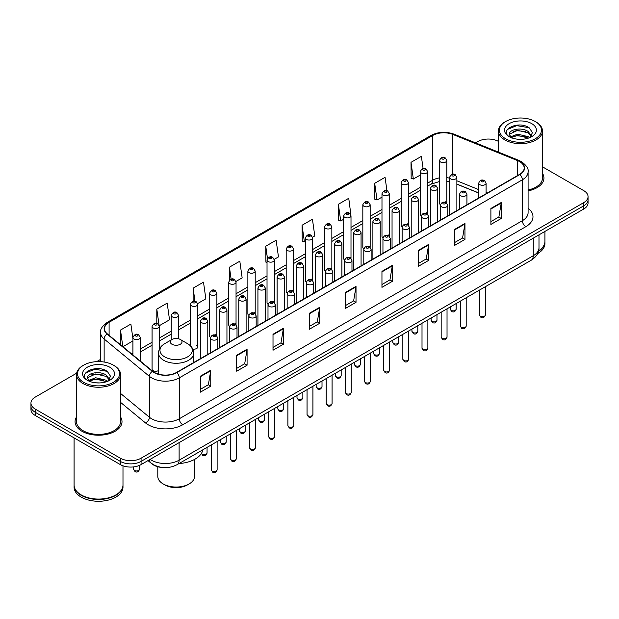 <?xml version="1.0" encoding="UTF-8"?>
<svg xmlns="http://www.w3.org/2000/svg" width="619" height="619" viewBox="0 0 619 619"><rect width="100%" height="100%" fill="white"/><g stroke="black" fill="none" stroke-linecap="round" stroke-linejoin="round"><path stroke-width="0.93" d="M426.568 212.789A3.668 2.12 0 0 1 427.636 214.189L427.644 171.556A3.668 2.12 180 0 1 425.377 173.513A3.668 2.12 180 0 1 421.377 173.049A3.668 2.12 180 0 1 420.309 171.556L420.309 214.282A3.668 2.12 0 0 0 421.338 215.76M408.486 225.254L408.486 182.613A3.668 2.12 180 0 1 406.219 184.57A3.668 2.12 180 0 1 402.218 184.114A3.668 2.12 180 0 1 401.143 182.613L401.143 225.347A3.668 2.12 0 0 0 402.18 226.817M388.245 234.911A3.668 2.12 0 0 1 389.32 236.311L389.32 193.677A3.668 2.12 180 0 1 387.061 195.635A3.668 2.12 180 0 1 383.06 195.171A3.668 2.12 180 0 1 381.985 193.677L381.985 236.404A3.668 2.12 0 0 0 383.022 237.882M369.086 245.967A3.668 2.12 0 0 1 370.162 247.376L370.162 204.742A3.668 2.12 180 0 1 367.895 206.692A3.668 2.12 180 0 1 363.902 206.235A3.668 2.12 180 0 1 362.827 204.742L362.827 247.468A3.668 2.12 0 0 0 363.856 248.939M349.928 257.032A3.668 2.12 0 0 1 350.996 258.433L351.004 215.799A3.668 2.12 180 0 1 348.737 217.756A3.668 2.12 180 0 1 344.744 217.3A3.668 2.12 180 0 1 343.669 215.799L343.669 258.533A3.668 2.12 0 0 0 344.698 260.003M331.846 269.497L331.846 226.864A3.668 2.12 180 0 1 329.579 228.821A3.668 2.12 180 0 1 325.579 228.357A3.668 2.12 180 0 1 324.511 226.864L324.511 269.59A3.668 2.12 0 0 0 325.54 271.068M311.612 279.154A3.668 2.12 0 0 1 312.68 280.562L312.688 237.92A3.668 2.12 180 0 1 310.421 239.878A3.668 2.12 180 0 1 306.42 239.421A3.668 2.12 180 0 1 305.345 237.92L305.345 280.655A3.668 2.12 0 0 0 306.382 282.125M292.447 290.218A3.668 2.12 0 0 1 293.522 291.619L293.522 248.985A3.668 2.12 180 0 1 291.263 250.943A3.668 2.12 180 0 1 287.262 250.486A3.668 2.12 180 0 1 286.187 248.985L286.187 291.711A3.668 2.12 0 0 0 287.224 293.189M273.288 301.283A3.668 2.12 0 0 1 274.364 302.683L274.364 260.05A3.668 2.12 180 0 1 272.097 262.007A3.668 2.12 180 0 1 268.104 261.543A3.668 2.12 180 0 1 267.029 260.05L267.029 302.776A3.668 2.12 0 0 0 268.058 304.246M255.206 313.748L255.206 271.107A3.668 2.12 180 0 1 252.939 273.064A3.668 2.12 180 0 1 248.946 272.608A3.668 2.12 180 0 1 247.871 271.107L247.871 313.841A3.668 2.12 0 0 0 248.9 315.311M234.972 323.404A3.668 2.12 0 0 1 236.04 324.805L236.048 282.171A3.668 2.12 180 0 1 233.781 284.129A3.668 2.12 180 0 1 229.781 283.664A3.668 2.12 180 0 1 228.713 282.171L228.713 324.898A3.668 2.12 0 0 0 229.742 326.375M215.814 334.461A3.668 2.12 0 0 1 216.882 335.869L216.882 293.236A3.668 2.12 180 0 1 214.623 295.186A3.668 2.12 180 0 1 210.622 294.729A3.668 2.12 180 0 1 209.547 293.236L209.547 335.962A3.668 2.12 0 0 0 210.584 337.432M159.408 349.186L159.408 326.414A3.668 2.12 180 0 1 157.141 328.372A3.668 2.12 180 0 1 153.148 327.915A3.668 2.12 180 0 1 152.073 326.414L152.073 369.148A3.668 2.12 0 0 0 153.148 370.642A3.668 2.12 0 0 0 158.534 370.518M446.802 203.133L446.802 160.491A3.668 2.12 180 0 1 444.535 162.449A3.668 2.12 180 0 1 440.542 161.992A3.668 2.12 180 0 1 439.467 160.491L439.467 203.218A3.668 2.12 0 0 0 440.496 204.696M478.75 193.035L456.868 184.183M408.478 225.254A3.668 2.12 0 0 0 407.41 223.846M331.838 269.497A3.668 2.12 0 0 0 330.77 268.097M255.198 313.748A3.668 2.12 0 0 0 254.13 312.34M192.795 349.015A3.668 2.12 0 0 0 197.724 347.027A3.668 2.12 0 0 0 196.649 345.526M446.794 203.125A3.668 2.12 0 0 0 445.726 201.724M163.052 467.546A14.67 8.473 180 0 1 152.057 463.956L147.987 460.598M76.648 373.195L35.244 397.104A14.67 8.473 0 0 0 30.95 403.093L30.95 409.484A14.67 8.473 0 0 0 35.244 415.473L120.326 464.59A14.67 8.473 0 0 0 141.078 464.59L583.756 209.013A14.67 8.473 0 0 0 588.05 203.024L588.05 199.829A14.67 8.473 0 0 1 583.756 205.818A14.67 8.473 0 0 0 588.05 199.829L588.05 196.633A14.67 8.473 0 0 0 583.756 190.644L542.476 166.813M30.95 403.093A14.67 8.473 0 0 0 35.244 409.082L120.326 458.199A14.67 8.473 0 0 0 141.078 458.199L141.078 461.395L583.756 205.818L141.078 461.395A14.67 8.473 0 0 1 120.326 461.395A14.67 8.473 0 0 0 141.078 461.395L141.078 464.59M35.244 409.082L35.244 412.277L120.326 461.395L35.244 412.277A14.67 8.473 0 0 1 30.95 406.288A14.67 8.473 0 0 0 35.244 412.277L35.244 415.473M76.524 416.943A23.476 13.556 0 0 0 75.061 421.663A23.476 13.556 0 0 0 81.932 431.242A23.476 13.556 0 0 0 107.52 434.182A23.476 13.556 0 0 0 122.013 421.663A23.476 13.556 0 0 0 120.543 416.943A23.476 13.556 0 0 1 122.013 421.663A23.476 13.556 0 0 1 107.52 434.182A23.476 13.556 0 0 1 81.932 431.242A23.476 13.556 0 0 1 75.061 421.663A23.476 13.556 0 0 1 76.524 416.943M519.596 161.59A15.653 9.037 180 0 1 524.185 167.981A15.653 9.037 180 0 1 519.596 174.372L176.523 372.445A15.653 9.037 180 0 1 152.638 371.238L107.342 333.889A15.653 9.037 180 0 1 104.51 328.704A15.653 9.037 180 0 1 109.099 322.313L432.782 135.437A15.653 9.037 180 0 1 452.822 134.431L517.507 160.576A15.653 9.037 180 0 1 519.596 161.59M519.875 161.427A16.04 9.262 0 0 0 517.732 160.391L453.046 134.246A16.04 9.262 0 0 0 432.503 135.282L108.82 322.159A16.04 9.262 0 0 0 107.025 334.02L152.313 371.361A16.04 9.262 0 0 0 176.802 372.599L519.875 174.527A16.04 9.262 0 0 0 519.875 161.427M200.386 376.197L200.386 392.167L210.762 386.179L210.762 370.208L200.386 376.197M200.386 389.336L208.379 384.724L210.723 370.735A3.915 2.259 -120 0 0 210.762 370.208M208.309 384.763L210.762 386.179M236.698 355.229L236.698 371.207L247.074 365.21L247.074 349.24L236.698 355.229M236.698 368.367L244.691 363.755L247.035 349.774A3.915 2.259 -120 0 0 247.074 349.24M244.621 363.794L247.074 365.21M273.01 334.268L273.01 350.238L283.386 344.249L283.386 328.271L273.01 334.268M273.01 347.406L281.003 342.794L283.347 328.805A3.915 2.259 -120 0 0 283.386 328.271M280.933 342.833L283.386 344.249M309.33 313.299L309.33 329.277L319.706 323.28L319.706 307.31L309.33 313.299M309.33 326.437L317.315 321.826L319.659 307.836A3.915 2.259 -120 0 0 319.706 307.31M317.245 321.865L319.706 323.28M490.89 208.471L490.89 224.449L501.266 218.453L501.266 202.483L490.89 208.471M490.89 221.61L498.883 216.998L501.228 203.017A3.915 2.259 -120 0 0 501.266 202.483M498.813 217.037L501.266 218.453M454.578 229.44L454.578 245.41L464.954 239.421L464.954 223.451L454.578 229.44M454.578 242.578L462.571 237.967L464.915 223.977A3.915 2.259 -120 0 0 464.954 223.451M462.501 238.006L464.954 239.421M418.266 250.401L418.266 266.379L428.642 260.39L428.642 244.412L418.266 250.401M418.266 263.539L426.259 258.928L428.603 244.946A3.915 2.259 -120 0 0 428.642 244.412M426.189 258.966L428.642 260.39M381.954 271.37L381.954 287.34L392.33 281.351L392.33 265.381L381.954 271.37M381.954 284.508L389.947 279.896L392.284 265.907A3.915 2.259 -120 0 0 392.33 265.381M389.877 279.935L392.33 281.351M345.642 292.33L345.642 308.308L356.018 302.32L356.018 286.342L345.642 292.33M345.642 305.477L353.635 300.857L355.971 286.876A3.915 2.259 -120 0 0 356.018 286.342M353.565 300.904L356.018 302.32M528.092 190.884A23.476 13.556 0 0 0 543.939 178.063A23.476 13.556 0 0 0 542.476 173.343A23.476 13.556 0 0 1 543.939 178.063A23.476 13.556 0 0 1 528.092 190.884M141.078 458.199L583.756 202.622A14.67 8.473 0 0 0 588.05 196.633M498.457 141.395A14.67 8.473 0 0 0 477.922 141.527L475.585 142.873M100.603 359.368L96.657 361.643M197.639 303.581L205.841 298.838L203.496 282.148L193.128 288.144L193.128 301.236M159.315 325.702L169.529 319.806L167.184 303.117L156.808 309.105L156.808 323.397M132.915 338.608L130.872 324.085L120.496 330.074L120.496 344.737M312.595 237.209L314.785 235.947L312.44 219.258L302.064 225.246L302.234 241.124M350.911 215.087L348.752 198.289L338.376 204.278L338.547 220.155M386.945 190.714L385.064 177.328L374.688 183.317L374.859 199.194M423.079 168.492L421.377 156.359L411.008 162.348L411.171 178.226M235.955 281.459L242.153 277.877L239.816 261.187L229.44 267.176L229.44 280.252M274.271 259.33L278.465 256.908L276.128 240.218L265.752 246.207L265.915 262.085M267.029 262.502L265.752 262.023M265.752 246.207L267.478 258.502M302.064 225.246L304.409 241.936L305.345 241.395M304.409 241.936L302.064 241.062M338.376 204.278L340.721 220.968L343.669 219.265M340.721 220.968L338.376 220.093M374.688 183.317L377.033 200.007L381.985 197.144M377.033 200.007L374.688 199.132M411.008 162.348L413.345 179.038L420.309 175.022M413.345 179.038L411.008 178.164M229.44 267.176L231.127 279.2M193.128 288.144L194.962 301.236M156.808 309.105L159.044 325.021M122.91 346.725L132.915 340.945M120.496 330.074L122.825 346.655M505.591 138.726A21.031 12.14 0 0 0 535.334 138.726A21.031 12.14 0 0 0 535.334 121.556L536.023 121.958A22.005 12.705 0 0 1 542.476 130.942A22.005 12.705 0 0 1 528.889 142.68A22.005 12.705 0 0 1 504.903 139.925A22.005 12.705 0 0 1 498.457 130.942A22.005 12.705 0 0 1 504.903 121.958L505.591 121.556A21.031 12.14 0 0 0 505.591 138.726M528.092 189.979A22.005 12.705 0 0 0 542.476 178.063L542.476 130.942M538.623 250.811A24.458 14.121 0 0 0 544.921 241.356L544.921 231.436M538.499 251.291A24.458 14.121 0 0 0 544.921 241.758A24.458 14.121 0 0 0 544.913 241.557M537.601 253.628A24.458 14.121 0 0 0 544.921 243.553L544.921 241.758M517.794 139.221L521.523 139.329M510.482 136.876L517.6 134.161L528.278 136.66L529.578 137.697M511.139 137.565L517.6 135.429L528.518 138.091M509.406 134.199L511.232 137.65M509.429 134.54C508.238 129.619 521.732 126.694 528.278 131.592L531.458 135.979M509.476 134.849L509.785 134.029L517.6 130.361L528.278 132.853L531.21 136.304M529.949 137.542L532.448 132.636L529.291 127.878C518.103 119.831 498.218 130.431 509.7 136.931L510.265 137.279M531.736 123.63A15.947 9.208 0 0 0 509.189 123.63A15.947 9.208 0 0 0 509.189 136.652A15.947 9.208 0 0 0 531.736 136.652A15.947 9.208 0 0 0 531.736 123.63M511.48 137.975L509.452 134.725M536.023 121.958L535.334 121.556A21.031 12.14 0 0 0 505.591 121.556M507.363 129.472L516.733 125.634L529.075 127.731M513.221 131.344L516.733 130.702L525.546 131.46M513.221 136.412L516.733 135.778L525.546 136.528M157.799 466.749L157.799 476.452A18.338 10.593 0 0 0 163.176 483.942L164.902 484.94A15.893 9.177 0 0 0 187.387 484.94L189.112 483.942A18.338 10.593 0 0 0 194.482 476.452L194.482 459.46M164.902 484.94L163.176 483.942A18.338 10.593 0 0 0 189.112 483.942M171.997 344.265A5.873 3.389 0 0 0 180.291 344.265A5.873 3.389 0 0 0 180.291 339.475L187.58 343.684A16.171 9.339 0 0 1 187.58 356.892A16.171 9.339 0 0 1 164.708 356.892A16.171 9.339 0 0 1 164.708 343.684C160.723 346.052 158.665 349.193 158.534 353.109A17.611 10.167 0 0 0 163.695 360.297A17.611 10.167 0 0 0 182.884 362.502A17.611 10.167 0 0 0 193.747 353.109C193.623 349.193 191.565 346.052 187.58 343.684L180.291 339.475A5.873 3.389 0 0 0 171.997 339.475A5.873 3.389 0 0 0 171.997 344.265M179.061 463.538A26.903 15.529 0 0 0 202.885 449.781M83.666 382.325A21.031 12.14 0 0 0 113.409 382.325A21.031 12.14 0 0 0 113.409 365.156L114.097 365.55A22.005 12.705 0 0 1 120.543 374.541A22.005 12.705 0 0 1 106.955 386.279A22.005 12.705 0 0 1 82.977 383.525A22.005 12.705 0 0 1 76.524 374.541A22.005 12.705 0 0 1 82.977 365.55L83.666 365.156A21.031 12.14 0 0 0 83.666 382.325M76.524 374.541L76.524 421.663A22.005 12.705 0 0 0 82.977 430.646A22.005 12.705 0 0 0 106.955 433.401A22.005 12.705 0 0 0 120.543 421.663L120.543 374.541M115.745 494.991A24.211 13.974 0 0 1 115.652 495.038A24.211 13.974 0 0 1 81.414 495.038L81.244 494.937A24.458 14.121 0 0 0 115.83 494.937A24.458 14.121 0 0 0 122.988 484.956L122.988 465.805M74.087 485.157A24.458 14.121 0 0 0 74.079 485.358A24.458 14.121 0 0 0 81.244 495.339A24.458 14.121 0 0 0 107.892 498.403A24.458 14.121 0 0 0 122.988 485.358A24.458 14.121 0 0 0 122.988 485.157M74.079 485.358L74.079 487.153A24.458 14.121 0 0 0 81.244 497.134A24.458 14.121 0 0 0 107.892 500.198A24.458 14.121 0 0 0 122.988 487.153L122.988 485.358M95.868 382.813L99.589 382.929M88.556 380.476L95.674 377.76L106.352 380.259L107.652 381.296M89.206 381.157L95.674 379.029L106.592 381.683M87.48 377.799L89.306 381.25M87.503 378.139C86.312 373.218 99.806 370.294 106.352 375.184L109.532 379.571M87.55 378.449L87.859 377.621L95.674 373.953L106.352 376.453L109.277 379.904M108.023 381.142L110.522 376.236L107.366 371.47C96.177 363.43 76.292 374.031 87.774 380.523L88.339 380.871M109.811 367.229A15.947 9.208 0 0 0 87.264 367.229A15.947 9.208 0 0 0 87.264 380.252A15.947 9.208 0 0 0 109.811 380.252A15.947 9.208 0 0 0 109.811 367.229M89.554 381.575L87.527 378.325M74.079 437.888L74.079 484.956A24.458 14.121 0 0 0 81.244 494.937L81.414 495.038M114.097 365.55L113.409 365.156A21.031 12.14 0 0 0 83.666 365.156M85.437 373.071L94.808 369.226L107.149 371.33M91.287 374.936L94.808 374.302L103.613 375.052M91.287 380.012L94.808 379.37L103.613 380.128M150.138 459.36A19.56 11.297 0 0 0 151.454 460.196A19.56 11.297 0 0 0 179.115 460.196L533.261 255.732A19.56 11.297 0 0 0 538.987 247.747C539.134 252.606 536.549 256.761 531.234 260.212L177.088 464.676A9.78 5.648 60 0 0 179.115 460.196L179.115 442.624M533.261 238.16L533.261 255.732A9.78 5.648 60 0 1 531.234 260.212M149.341 459.816A9.78 6.546 129.5 0 0 151.051 462.997L148.08 460.544M583.756 209.013L583.756 202.622M120.326 464.59L120.326 458.199M528.092 208.232A24.458 14.121 180 0 1 525.825 226.686L182.752 424.758A4.89 2.824 60 0 1 179.293 418.761L522.366 220.689A19.56 11.297 0 0 0 528.092 212.704L528.092 171.811A19.56 11.297 180 0 1 522.366 179.796A4.89 2.824 -120 0 0 519.875 174.527M182.752 424.758A24.458 14.121 180 0 1 148.165 424.758A24.458 14.121 180 0 1 145.426 422.87L120.543 402.358M152.313 371.361A4.89 3.273 129.5 0 0 149.434 376.367L149.434 417.26A19.56 11.297 0 0 0 151.624 418.761A19.56 11.297 0 0 0 179.293 418.761L179.293 377.869A19.56 11.297 180 0 1 149.434 376.367L104.139 339.019A19.56 11.297 180 0 1 100.603 332.542L100.603 361.658M528.092 171.811C528.75 168.755 526.498 165.35 521.353 161.59L518.784 160.336A4.89 2.29 112 0 0 517.732 160.391M518.784 160.336L454.098 134.191C445.997 131.321 438.306 131.739 431.025 135.437A4.89 2.824 60 0 1 432.503 135.282M108.82 322.159A4.89 2.824 -120 0 0 107.342 322.313C102.267 325.965 100.015 329.37 100.603 332.542M107.025 334.02A4.89 3.273 129.5 0 0 104.139 339.019L104.139 362.038M454.098 134.191A4.89 2.29 112 0 0 453.046 134.246M176.802 372.599A4.89 2.824 60 0 1 179.293 377.869L522.366 179.796L522.366 220.689A4.89 2.824 60 0 0 525.825 226.686M120.543 393.436L149.434 417.26A4.89 3.273 -50.5 0 1 145.426 422.87M109.099 322.313L109.099 335.336M517.507 160.576L517.507 175.572M452.822 134.431L452.822 174.225M487.223 193.058L486.085 192.602M478.75 189.638L456.868 180.787M449.526 178.14A15.653 9.037 0 0 0 446.802 177.684M439.467 177.885A15.653 9.037 0 0 0 432.782 180.168L427.644 183.131M432.782 135.437L432.782 180.168A8.805 5.084 60 0 1 430.956 184.199L427.644 186.11M420.309 187.371L408.486 194.196M401.143 198.428L389.32 205.26M381.985 209.493L370.162 216.317M362.827 220.557L351.004 227.382M343.669 231.614L331.846 238.439M324.511 242.679L312.688 249.503M305.345 253.736L293.522 260.568M286.187 264.8L274.364 271.625M267.029 275.865L255.206 282.69M247.871 286.922L236.048 293.754M228.713 297.987L216.882 304.811M209.547 309.051L197.724 315.876M190.389 320.108L178.566 326.933M171.231 331.173L159.408 337.997M152.073 342.23L140.25 349.062M132.915 353.294L131.715 353.983M345.642 292.841L355.971 286.876M381.954 271.873L392.284 265.907M418.266 250.912L428.603 244.946M454.578 229.943L464.915 223.977M490.89 208.982L501.228 203.017M309.33 313.802L319.659 307.836M273.01 334.771L283.347 328.805M236.698 355.739L247.035 349.774M200.386 376.7L210.723 370.735M485.358 314.955C484.391 317.601 482.89 318.367 480.855 317.276L479.485 314.955A2.933 1.695 0 0 0 480.344 316.154A2.933 1.695 0 0 0 483.547 316.526A2.933 1.695 0 0 0 485.358 314.955L485.358 286.698M479.826 184.671A3.668 2.12 180 0 1 478.75 183.178C479.686 180.168 481.605 179.293 484.507 180.555L486.085 183.178A3.668 2.12 180 0 1 483.826 185.127A3.668 2.12 180 0 1 479.826 184.671M483.284 180.678A1.223 0.704 0 0 0 481.559 180.678A1.223 0.704 0 0 0 481.559 181.677A1.223 0.704 0 0 0 483.284 181.677A1.223 0.704 0 0 0 483.284 180.678M466.192 326.02C465.233 328.658 463.732 329.432 461.689 328.341L460.327 326.02A2.933 1.695 0 0 0 461.186 327.219A2.933 1.695 0 0 0 464.382 327.583A2.933 1.695 0 0 0 466.192 326.02L466.192 297.762M460.668 195.736A3.668 2.12 180 0 1 459.592 194.234C460.528 191.225 462.447 190.35 465.349 191.619L466.927 194.234A3.668 2.12 180 0 1 464.668 196.192A3.668 2.12 180 0 1 460.668 195.736M464.126 191.743A1.223 0.704 0 0 0 462.393 191.743A1.223 0.704 0 0 0 462.393 192.741A1.223 0.704 0 0 0 464.126 192.741A1.223 0.704 0 0 0 464.126 191.743M447.034 337.084C446.067 339.723 444.566 340.496 442.531 339.398L441.169 337.084A2.933 1.695 0 0 0 442.028 338.276A2.933 1.695 0 0 0 445.223 338.647A2.933 1.695 0 0 0 447.034 337.084L447.034 308.827M441.509 206.792A3.668 2.12 180 0 1 440.434 205.299C441.37 202.289 443.289 201.415 446.191 202.684L447.769 205.299A3.668 2.12 180 0 1 445.502 207.257A3.668 2.12 180 0 1 441.509 206.792M444.968 202.8A1.223 0.704 0 0 0 443.235 202.8A1.223 0.704 0 0 0 443.235 203.798A1.223 0.704 0 0 0 444.968 203.798A1.223 0.704 0 0 0 444.968 202.8M427.876 348.141C426.909 350.78 425.408 351.553 423.373 350.462L422.011 348.141A2.933 1.695 0 0 0 422.87 349.34A2.933 1.695 0 0 0 426.065 349.712A2.933 1.695 0 0 0 427.876 348.141L427.876 319.884M422.351 217.857A3.668 2.12 180 0 1 421.276 216.356C422.212 213.346 424.131 212.479 427.033 213.741L428.611 216.356A3.668 2.12 180 0 1 426.344 218.314A3.668 2.12 180 0 1 422.351 217.857M425.81 213.864A1.223 0.704 0 0 0 424.077 213.864A1.223 0.704 0 0 0 424.077 214.863A1.223 0.704 0 0 0 425.81 214.863A1.223 0.704 0 0 0 425.81 213.864M408.718 359.206C407.751 361.844 406.25 362.618 404.215 361.519L402.845 359.206A2.933 1.695 0 0 0 403.704 360.405A2.933 1.695 0 0 0 406.907 360.769A2.933 1.695 0 0 0 408.718 359.206L408.718 330.948M403.186 228.922A3.668 2.12 180 0 1 402.118 227.421C403.054 224.411 404.973 223.536 407.867 224.805L409.453 227.421A3.668 2.12 180 0 1 407.186 229.378A3.668 2.12 180 0 1 403.186 228.922M406.644 224.921A1.223 0.704 0 0 0 404.919 224.921A1.223 0.704 0 0 0 404.919 225.92A1.223 0.704 0 0 0 406.644 225.92A1.223 0.704 0 0 0 406.644 224.921M389.56 370.27C388.593 372.909 387.092 373.675 385.057 372.584L383.687 370.27A2.933 1.695 0 0 0 384.546 371.462A2.933 1.695 0 0 0 387.749 371.833A2.933 1.695 0 0 0 389.56 370.27L389.56 342.013M384.028 239.979A3.668 2.12 180 0 1 382.952 238.485C383.888 235.475 385.807 234.601 388.709 235.862L390.287 238.485A3.668 2.12 180 0 1 388.028 240.443A3.668 2.12 180 0 1 384.028 239.979M387.486 235.986A1.223 0.704 0 0 0 385.761 235.986A1.223 0.704 0 0 0 385.761 236.984A1.223 0.704 0 0 0 387.486 236.984A1.223 0.704 0 0 0 387.486 235.986M370.394 381.327C369.435 383.966 367.934 384.739 365.891 383.648L364.529 381.327A2.933 1.695 0 0 0 365.388 382.527A2.933 1.695 0 0 0 368.584 382.89A2.933 1.695 0 0 0 370.394 381.327L370.394 353.07M364.87 251.043A3.668 2.12 180 0 1 363.794 249.542C364.73 246.532 366.649 245.666 369.551 246.927L371.129 249.542A3.668 2.12 180 0 1 368.87 251.5A3.668 2.12 180 0 1 364.87 251.043M368.328 247.051A1.223 0.704 0 0 0 366.595 247.051A1.223 0.704 0 0 0 366.595 248.049A1.223 0.704 0 0 0 368.328 248.049A1.223 0.704 0 0 0 368.328 247.051M351.236 392.392C350.269 395.03 348.768 395.804 346.733 394.705L345.371 392.392A2.933 1.695 0 0 0 346.23 393.591A2.933 1.695 0 0 0 349.426 393.955A2.933 1.695 0 0 0 351.236 392.392L351.236 364.134M345.712 262.1A3.668 2.12 180 0 1 344.636 260.607C345.572 257.597 347.491 256.723 350.393 257.991L351.971 260.607A3.668 2.12 180 0 1 349.704 262.564A3.668 2.12 180 0 1 345.712 262.1M349.17 258.108A1.223 0.704 0 0 0 347.437 258.108A1.223 0.704 0 0 0 347.437 259.106A1.223 0.704 0 0 0 349.17 259.106A1.223 0.704 0 0 0 349.17 258.108M332.078 403.449C331.111 406.095 329.61 406.861 327.575 405.77L326.213 403.449A2.933 1.695 0 0 0 327.072 404.648A2.933 1.695 0 0 0 330.267 405.019A2.933 1.695 0 0 0 332.078 403.449L332.078 375.191M326.553 273.165A3.668 2.12 180 0 1 325.478 271.671C326.414 268.661 328.333 267.787 331.235 269.048L332.813 271.671A3.668 2.12 180 0 1 330.546 273.621A3.668 2.12 180 0 1 326.553 273.165M330.012 269.172A1.223 0.704 0 0 0 328.279 269.172A1.223 0.704 0 0 0 328.279 270.17A1.223 0.704 0 0 0 330.012 270.17A1.223 0.704 0 0 0 330.012 269.172M312.92 414.513C311.953 417.152 310.452 417.926 308.417 416.835L307.047 414.513A2.933 1.695 0 0 0 307.906 415.713A2.933 1.695 0 0 0 311.109 416.076A2.933 1.695 0 0 0 312.92 414.513L312.92 386.256M307.388 284.229A3.668 2.12 180 0 1 306.312 282.728C307.256 279.718 309.175 278.844 312.069 280.113L313.655 282.728A3.668 2.12 180 0 1 311.388 284.686A3.668 2.12 180 0 1 307.388 284.229M310.846 280.237A1.223 0.704 0 0 0 309.121 280.237A1.223 0.704 0 0 0 309.121 281.235A1.223 0.704 0 0 0 310.846 281.235A1.223 0.704 0 0 0 310.846 280.237M293.762 425.578C292.795 428.216 291.294 428.99 289.259 427.891L287.889 425.578A2.933 1.695 0 0 0 288.748 426.77A2.933 1.695 0 0 0 291.951 427.141A2.933 1.695 0 0 0 293.762 425.578L293.762 397.321M288.23 295.286A3.668 2.12 180 0 1 287.154 293.793C288.09 290.783 290.009 289.909 292.911 291.178L294.489 293.793A3.668 2.12 180 0 1 292.23 295.75A3.668 2.12 180 0 1 288.23 295.286M291.688 291.294A1.223 0.704 0 0 0 289.963 291.294A1.223 0.704 0 0 0 289.963 292.292A1.223 0.704 0 0 0 291.688 292.292A1.223 0.704 0 0 0 291.688 291.294M274.596 436.635C273.637 439.273 272.136 440.047 270.093 438.956L268.731 436.635A2.933 1.695 0 0 0 269.59 437.834A2.933 1.695 0 0 0 272.786 438.206A2.933 1.695 0 0 0 274.596 436.635L274.596 408.378M269.072 306.351A3.668 2.12 180 0 1 267.996 304.85C268.932 301.84 270.851 300.973 273.753 302.234L275.331 304.85A3.668 2.12 180 0 1 273.072 306.807A3.668 2.12 180 0 1 269.072 306.351M272.53 302.358A1.223 0.704 0 0 0 270.797 302.358A1.223 0.704 0 0 0 270.797 303.356A1.223 0.704 0 0 0 272.53 303.356A1.223 0.704 0 0 0 272.53 302.358M255.438 447.699C254.471 450.338 252.97 451.112 250.935 450.013L249.573 447.699A2.933 1.695 0 0 0 250.432 448.899A2.933 1.695 0 0 0 253.628 449.262A2.933 1.695 0 0 0 255.438 447.699L255.438 419.442M249.914 317.415A3.668 2.12 180 0 1 248.838 315.914C249.774 312.904 251.693 312.03 254.595 313.299L256.173 315.914A3.668 2.12 180 0 1 253.906 317.872A3.668 2.12 180 0 1 249.914 317.415M253.372 313.415A1.223 0.704 0 0 0 251.639 313.415A1.223 0.704 0 0 0 251.639 314.413A1.223 0.704 0 0 0 253.372 314.413A1.223 0.704 0 0 0 253.372 313.415M236.28 458.764C235.313 461.403 233.812 462.169 231.777 461.078L230.407 458.764A2.933 1.695 0 0 0 231.274 459.956A2.933 1.695 0 0 0 234.469 460.327A2.933 1.695 0 0 0 236.28 458.764L236.28 430.507M230.755 328.472A3.668 2.12 180 0 1 229.68 326.979C230.616 323.969 232.535 323.095 235.437 324.356L237.015 326.979A3.668 2.12 180 0 1 234.748 328.937A3.668 2.12 180 0 1 230.755 328.472M234.214 324.48A1.223 0.704 0 0 0 232.481 324.48A1.223 0.704 0 0 0 232.481 325.478A1.223 0.704 0 0 0 234.214 325.478A1.223 0.704 0 0 0 234.214 324.48M217.122 469.821C216.155 472.459 214.654 473.233 212.619 472.142L211.249 469.821A2.933 1.695 0 0 0 212.108 471.02A2.933 1.695 0 0 0 215.311 471.384A2.933 1.695 0 0 0 217.122 469.821L217.122 441.564M211.59 339.537A3.668 2.12 180 0 1 210.514 338.036C211.458 335.026 213.377 334.159 216.271 335.421L217.857 338.036A3.668 2.12 180 0 1 215.59 339.993A3.668 2.12 180 0 1 211.59 339.537M215.048 335.544A1.223 0.704 0 0 0 213.323 335.544A1.223 0.704 0 0 0 213.323 336.543A1.223 0.704 0 0 0 215.048 336.543A1.223 0.704 0 0 0 215.048 335.544M451.119 310.343A2.933 1.695 0 0 0 454.323 310.715A2.933 1.695 0 0 0 456.133 309.144C455.166 311.79 453.665 312.556 451.63 311.465L450.261 309.144A2.933 1.695 0 0 0 451.119 310.343M456.868 210.584L456.868 177.367A3.668 2.12 180 0 1 454.601 179.317A3.668 2.12 180 0 1 450.601 178.86A3.668 2.12 180 0 1 449.526 177.367L449.526 214.824M452.334 175.866A1.223 0.704 0 0 0 454.06 175.866A1.223 0.704 0 0 0 454.06 174.868A1.223 0.704 0 0 0 452.334 174.868A1.223 0.704 0 0 0 452.334 175.866M431.961 321.408A2.933 1.695 0 0 0 435.157 321.772A2.933 1.695 0 0 0 436.975 320.209C436.008 322.847 434.507 323.621 432.472 322.53L431.103 320.209A2.933 1.695 0 0 0 431.961 321.408M437.703 221.648L437.703 188.424A3.668 2.12 180 0 1 435.443 190.381A3.668 2.12 180 0 1 431.443 189.925A3.668 2.12 180 0 1 430.367 188.424L430.367 225.881M433.176 186.93A1.223 0.704 0 0 0 434.902 186.93A1.223 0.704 0 0 0 434.902 185.932A1.223 0.704 0 0 0 433.176 185.932A1.223 0.704 0 0 0 433.176 186.93M412.803 332.473A2.933 1.695 0 0 0 415.999 332.836A2.933 1.695 0 0 0 417.81 331.273C416.842 333.912 415.349 334.686 413.306 333.587L411.945 331.273A2.933 1.695 0 0 0 412.803 332.473M418.545 232.713L418.545 199.488A3.668 2.12 180 0 1 416.285 201.446A3.668 2.12 180 0 1 412.285 200.982A3.668 2.12 180 0 1 411.209 199.488L411.209 236.945M414.01 197.987A1.223 0.704 0 0 0 415.744 197.987A1.223 0.704 0 0 0 415.744 196.989A1.223 0.704 0 0 0 414.01 196.989A1.223 0.704 0 0 0 414.01 197.987M393.645 343.53A2.933 1.695 0 0 0 396.841 343.901A2.933 1.695 0 0 0 398.651 342.33C397.684 344.969 396.183 345.742 394.148 344.651L392.786 342.33A2.933 1.695 0 0 0 393.645 343.53M399.387 243.77L399.387 210.545A3.668 2.12 180 0 1 397.119 212.503A3.668 2.12 180 0 1 393.127 212.046A3.668 2.12 180 0 1 392.051 210.545L392.051 248.01M394.852 209.052A1.223 0.704 0 0 0 396.586 209.052A1.223 0.704 0 0 0 396.586 208.054A1.223 0.704 0 0 0 394.852 208.054A1.223 0.704 0 0 0 394.852 209.052M374.487 354.594A2.933 1.695 0 0 0 377.683 354.958A2.933 1.695 0 0 0 379.493 353.395C378.526 356.033 377.025 356.807 374.99 355.708L373.621 353.395A2.933 1.695 0 0 0 374.487 354.594M380.228 254.835L380.228 221.61A3.668 2.12 180 0 1 377.961 223.567A3.668 2.12 180 0 1 373.961 223.111A3.668 2.12 180 0 1 372.893 221.61L372.893 259.067M375.694 220.116A1.223 0.704 0 0 0 377.42 220.116A1.223 0.704 0 0 0 377.42 219.118A1.223 0.704 0 0 0 375.694 219.118A1.223 0.704 0 0 0 375.694 220.116M355.321 365.651A2.933 1.695 0 0 0 358.525 366.022A2.933 1.695 0 0 0 360.335 364.459C359.368 367.098 357.867 367.872 355.832 366.773L354.463 364.459A2.933 1.695 0 0 0 355.321 365.651M361.07 265.899L361.07 232.674A3.668 2.12 180 0 1 358.803 234.632A3.668 2.12 180 0 1 354.803 234.168A3.668 2.12 180 0 1 353.728 232.674L353.728 270.132M356.536 231.173A1.223 0.704 0 0 0 358.262 231.173A1.223 0.704 0 0 0 358.262 230.175A1.223 0.704 0 0 0 356.536 230.175A1.223 0.704 0 0 0 356.536 231.173M336.163 376.716A2.933 1.695 0 0 0 339.359 377.087A2.933 1.695 0 0 0 341.177 375.516C340.21 378.155 338.709 378.929 336.674 377.838L335.305 375.516A2.933 1.695 0 0 0 336.163 376.716M341.905 276.956L341.905 243.731A3.668 2.12 180 0 1 339.645 245.689A3.668 2.12 180 0 1 335.645 245.232A3.668 2.12 180 0 1 334.57 243.731L334.57 281.196M337.378 242.238A1.223 0.704 0 0 0 339.104 242.238A1.223 0.704 0 0 0 339.104 241.24A1.223 0.704 0 0 0 337.378 241.24A1.223 0.704 0 0 0 337.378 242.238M317.005 387.78A2.933 1.695 0 0 0 320.201 388.144A2.933 1.695 0 0 0 322.012 386.581C321.044 389.219 319.543 389.993 317.508 388.894L316.147 386.581A2.933 1.695 0 0 0 317.005 387.78M322.747 288.021L322.747 254.796A3.668 2.12 180 0 1 320.487 256.753A3.668 2.12 180 0 1 316.487 256.297A3.668 2.12 180 0 1 315.411 254.796L315.411 292.253M318.212 253.295A1.223 0.704 0 0 0 319.946 253.295A1.223 0.704 0 0 0 319.946 252.297A1.223 0.704 0 0 0 318.212 252.297A1.223 0.704 0 0 0 318.212 253.295M297.847 398.837A2.933 1.695 0 0 0 301.043 399.209A2.933 1.695 0 0 0 302.853 397.638C301.886 400.284 300.385 401.05 298.35 399.959L296.988 397.638A2.933 1.695 0 0 0 297.847 398.837M303.589 299.078L303.589 265.861A3.668 2.12 180 0 1 301.321 267.81A3.668 2.12 180 0 1 297.329 267.354A3.668 2.12 180 0 1 296.253 265.861L296.253 303.318M299.054 264.359A1.223 0.704 0 0 0 300.788 264.359A1.223 0.704 0 0 0 300.788 263.361A1.223 0.704 0 0 0 299.054 263.361A1.223 0.704 0 0 0 299.054 264.359M278.689 409.902A2.933 1.695 0 0 0 281.885 410.265A2.933 1.695 0 0 0 283.695 408.702C282.728 411.341 281.227 412.115 279.192 411.024L277.823 408.702A2.933 1.695 0 0 0 278.689 409.902M284.431 310.142L284.431 276.917A3.668 2.12 180 0 1 282.163 278.875A3.668 2.12 180 0 1 278.163 278.418A3.668 2.12 180 0 1 277.095 276.917L277.095 314.375M279.896 275.424A1.223 0.704 0 0 0 281.622 275.424A1.223 0.704 0 0 0 281.622 274.426A1.223 0.704 0 0 0 279.896 274.426A1.223 0.704 0 0 0 279.896 275.424M259.523 420.966A2.933 1.695 0 0 0 262.727 421.33A2.933 1.695 0 0 0 264.537 419.767C263.57 422.406 262.069 423.179 260.034 422.081L258.665 419.767A2.933 1.695 0 0 0 259.523 420.966M265.272 321.207L265.272 287.982A3.668 2.12 180 0 1 263.005 289.94A3.668 2.12 180 0 1 259.005 289.475A3.668 2.12 180 0 1 257.93 287.982L257.93 325.439M260.738 286.481A1.223 0.704 0 0 0 262.464 286.481A1.223 0.704 0 0 0 262.464 285.483A1.223 0.704 0 0 0 260.738 285.483A1.223 0.704 0 0 0 260.738 286.481M240.365 432.023A2.933 1.695 0 0 0 243.561 432.395A2.933 1.695 0 0 0 245.379 430.824C244.412 433.462 242.911 434.236 240.876 433.145L239.507 430.824A2.933 1.695 0 0 0 240.365 432.023M246.107 332.264L246.107 299.039A3.668 2.12 180 0 1 243.847 300.996A3.668 2.12 180 0 1 239.847 300.54A3.668 2.12 180 0 1 238.772 299.039L238.772 336.504M241.58 297.546A1.223 0.704 0 0 0 243.306 297.546A1.223 0.704 0 0 0 243.306 296.547A1.223 0.704 0 0 0 241.58 296.547A1.223 0.704 0 0 0 241.58 297.546M221.207 443.088A2.933 1.695 0 0 0 224.403 443.452A2.933 1.695 0 0 0 226.214 441.889C225.246 444.527 223.745 445.301 221.71 444.202L220.349 441.889A2.933 1.695 0 0 0 221.207 443.088M226.949 343.328L226.949 310.104A3.668 2.12 180 0 1 224.689 312.061A3.668 2.12 180 0 1 220.689 311.605A3.668 2.12 180 0 1 219.613 310.104L219.613 347.561M222.414 308.61A1.223 0.704 0 0 0 224.148 308.61A1.223 0.704 0 0 0 224.148 307.612A1.223 0.704 0 0 0 222.414 307.612A1.223 0.704 0 0 0 222.414 308.61M201.353 453.51A2.933 1.695 0 0 0 202.049 454.145A2.933 1.695 0 0 0 205.245 454.516A2.933 1.695 0 0 0 207.056 452.953C206.088 455.592 204.587 456.365 202.552 455.267L201.19 452.953M207.791 354.393L207.791 321.168A3.668 2.12 180 0 1 205.523 323.126A3.668 2.12 180 0 1 201.531 322.661A3.668 2.12 180 0 1 200.455 321.168L200.455 358.625M203.256 319.667A1.223 0.704 0 0 0 204.99 319.667A1.223 0.704 0 0 0 204.99 318.669A1.223 0.704 0 0 0 203.256 318.669A1.223 0.704 0 0 0 203.256 319.667M442.268 158.998A1.223 0.704 0 0 0 444.001 158.998A1.223 0.704 0 0 0 444.001 157.992A1.223 0.704 0 0 0 442.268 157.992A1.223 0.704 0 0 0 442.268 158.998M423.11 170.055A1.223 0.704 0 0 0 424.835 170.055A1.223 0.704 0 0 0 424.835 169.057A1.223 0.704 0 0 0 423.11 169.057A1.223 0.704 0 0 0 423.11 170.055M403.952 181.119A1.223 0.704 0 0 0 405.677 181.119A1.223 0.704 0 0 0 405.677 180.121A1.223 0.704 0 0 0 403.952 180.121A1.223 0.704 0 0 0 403.952 181.119M384.786 192.176A1.223 0.704 0 0 0 386.519 192.176A1.223 0.704 0 0 0 386.519 191.178A1.223 0.704 0 0 0 384.786 191.178A1.223 0.704 0 0 0 384.786 192.176M365.628 203.241A1.223 0.704 0 0 0 367.361 203.241A1.223 0.704 0 0 0 367.361 202.243A1.223 0.704 0 0 0 365.628 202.243A1.223 0.704 0 0 0 365.628 203.241M346.47 214.306A1.223 0.704 0 0 0 348.203 214.306A1.223 0.704 0 0 0 348.203 213.307A1.223 0.704 0 0 0 346.47 213.307A1.223 0.704 0 0 0 346.47 214.306M327.312 225.362A1.223 0.704 0 0 0 329.037 225.362A1.223 0.704 0 0 0 329.037 224.364A1.223 0.704 0 0 0 327.312 224.364A1.223 0.704 0 0 0 327.312 225.362M308.154 236.427A1.223 0.704 0 0 0 309.879 236.427A1.223 0.704 0 0 0 309.879 235.429A1.223 0.704 0 0 0 308.154 235.429A1.223 0.704 0 0 0 308.154 236.427M288.988 247.484A1.223 0.704 0 0 0 290.721 247.484A1.223 0.704 0 0 0 290.721 246.486A1.223 0.704 0 0 0 288.988 246.486A1.223 0.704 0 0 0 288.988 247.484M269.83 258.549A1.223 0.704 0 0 0 271.563 258.549A1.223 0.704 0 0 0 271.563 257.55A1.223 0.704 0 0 0 269.83 257.55A1.223 0.704 0 0 0 269.83 258.549M250.672 269.613A1.223 0.704 0 0 0 252.405 269.613A1.223 0.704 0 0 0 252.405 268.615A1.223 0.704 0 0 0 250.672 268.615A1.223 0.704 0 0 0 250.672 269.613M231.514 280.67A1.223 0.704 0 0 0 233.239 280.67A1.223 0.704 0 0 0 233.239 279.672A1.223 0.704 0 0 0 231.514 279.672A1.223 0.704 0 0 0 231.514 280.67M212.356 291.735A1.223 0.704 0 0 0 214.081 291.735A1.223 0.704 0 0 0 214.081 290.737A1.223 0.704 0 0 0 212.356 290.737A1.223 0.704 0 0 0 212.356 291.735M197.724 347.027L197.724 304.293A3.668 2.12 180 0 1 195.465 306.25A3.668 2.12 180 0 1 191.464 305.794A3.668 2.12 180 0 1 190.389 304.293L190.389 345.758M193.19 302.799A1.223 0.704 0 0 0 194.923 302.799A1.223 0.704 0 0 0 194.923 301.801A1.223 0.704 0 0 0 193.19 301.801A1.223 0.704 0 0 0 193.19 302.799M178.566 338.786L178.566 315.357A3.668 2.12 180 0 1 176.299 317.315A3.668 2.12 180 0 1 172.306 316.851A3.668 2.12 180 0 1 171.231 315.357L171.231 339.916M174.032 313.856A1.223 0.704 0 0 0 175.765 313.856A1.223 0.704 0 0 0 175.765 312.858A1.223 0.704 0 0 0 174.032 312.858A1.223 0.704 0 0 0 174.032 313.856M154.874 324.921A1.223 0.704 0 0 0 156.607 324.921A1.223 0.704 0 0 0 156.607 323.923A1.223 0.704 0 0 0 154.874 323.923A1.223 0.704 0 0 0 154.874 324.921M134.501 470.463A2.933 1.695 0 0 0 137.704 470.827A2.933 1.695 0 0 0 139.515 469.264C138.548 471.902 137.047 472.676 135.012 471.577L133.642 469.264A2.933 1.695 0 0 0 134.501 470.463M140.25 361.016L140.25 337.479A3.668 2.12 180 0 1 137.983 339.436A3.668 2.12 180 0 1 133.983 338.98A3.668 2.12 180 0 1 132.915 337.479L132.915 354.973M135.716 335.978A1.223 0.704 0 0 0 137.441 335.978A1.223 0.704 0 0 0 137.441 334.98A1.223 0.704 0 0 0 135.716 334.98A1.223 0.704 0 0 0 135.716 335.978M177.088 464.676C169.219 468.629 161.35 468.629 153.473 464.676L151.051 462.997M538.987 247.747L538.987 234.856M431.025 135.437L107.342 322.313M449.526 181.738L446.802 181.375M439.467 181.529L430.956 184.199M420.309 190.35L408.486 197.175M401.143 201.407L389.32 208.232M381.985 212.472L370.162 219.296M362.827 223.529L351.004 230.361M343.669 234.593L331.846 241.418M324.511 245.658L312.688 252.482M305.345 256.715L293.522 263.539M286.187 267.779L274.364 274.604M267.029 278.844L255.206 285.668M247.871 289.901L236.048 296.725M228.713 300.966L216.882 307.79M209.547 312.022L197.724 318.855M190.389 323.087L178.566 329.912M171.231 334.152L159.408 340.976M152.073 345.209L140.25 352.033M478.75 192.927L456.868 184.083M498.457 152.119L498.457 130.942M193.747 362.494L193.747 353.109M158.534 374.155L158.534 353.109M171.997 339.475L164.708 343.684M479.485 314.955L479.485 290.087M478.75 197.948L478.75 183.178M486.085 193.716L486.085 183.178M460.327 326.02L460.327 301.151M459.592 209.013L459.592 194.234M466.927 204.781L466.927 194.234M441.169 337.084L441.169 312.216M440.434 220.078L440.434 205.299M447.769 215.838L447.769 205.299M422.011 348.141L422.011 323.273M421.276 231.135L421.276 216.356M428.611 226.902L428.611 216.356M402.845 359.206L402.845 334.337M402.118 242.199L402.118 227.421M409.453 237.959L409.453 227.421M383.687 370.27L383.687 345.394M382.952 253.256L382.952 238.485M390.287 249.024L390.287 238.485M364.529 381.327L364.529 356.459M363.794 264.321L363.794 249.542M371.129 260.088L371.129 249.542M345.371 392.392L345.371 367.524M344.636 275.385L344.636 260.607M351.971 271.145L351.971 260.607M326.213 403.449L326.213 378.58M325.478 286.442L325.478 271.671M332.813 282.21L332.813 271.671M307.047 414.513L307.047 389.645M306.312 297.507L306.312 282.728M313.655 293.274L313.655 282.728M287.889 425.578L287.889 400.71M287.154 308.572L287.154 293.793M294.489 304.331L294.489 293.793M268.731 436.635L268.731 411.767M267.996 319.628L267.996 304.85M275.331 315.396L275.331 304.85M249.573 447.699L249.573 422.831M248.838 330.693L248.838 315.914M256.173 326.453L256.173 315.914M230.407 458.764L230.407 433.888M229.68 341.75L229.68 326.979M237.015 337.517L237.015 326.979M211.249 469.821L211.249 444.953M210.514 352.815L210.514 338.036M217.857 348.582L217.857 338.036M456.133 309.144L456.133 303.573M456.868 177.367L455.282 174.744C453.154 173.212 451.236 174.086 449.526 177.367M450.261 309.144L450.261 306.962M436.975 320.209L436.975 314.638M437.703 188.424L436.124 185.808C433.996 184.269 432.077 185.143 430.367 188.424M431.103 320.209L431.103 318.027M417.81 331.273L417.81 325.695M418.545 199.488L416.966 196.873C414.838 195.333 412.919 196.208 411.209 199.488M411.945 331.273L411.945 329.084M398.651 342.33L398.651 336.759M399.387 210.545L397.808 207.93C395.68 206.398 393.761 207.264 392.051 210.545M392.786 342.33L392.786 340.148M379.493 353.395L379.493 347.816M380.228 221.61L378.642 218.994C376.514 217.455 374.603 218.329 372.893 221.61M373.621 353.395L373.621 351.205M360.335 364.459L360.335 358.881M361.07 232.674L359.484 230.059C357.356 228.519 355.438 229.394 353.728 232.674M354.463 364.459L354.463 362.27M341.177 375.516L341.177 369.945M341.905 243.731L340.326 241.116C338.198 239.584 336.279 240.451 334.57 243.731M335.305 375.516L335.305 373.334M322.012 386.581L322.012 381.002M322.747 254.796L321.168 252.181C319.04 250.641 317.121 251.515 315.411 254.796M316.147 386.581L316.147 384.391M302.853 397.638L302.853 392.067M303.589 265.861L302.01 263.237C299.882 261.705 297.963 262.58 296.253 265.861M296.988 397.638L296.988 395.456M283.695 408.702L283.695 403.131M284.431 276.917L282.844 274.302C280.717 272.762 278.805 273.637 277.095 276.917M277.823 408.702L277.823 406.521M264.537 419.767L264.537 414.188M265.272 287.982L263.686 285.367C261.558 283.827 259.64 284.701 257.93 287.982M258.665 419.767L258.665 417.577M245.379 430.824L245.379 425.253M246.107 299.039L244.528 296.424C242.4 294.892 240.482 295.758 238.772 299.039M239.507 430.824L239.507 428.642M226.214 441.889L226.214 436.31M226.949 310.104L225.37 307.488C223.242 305.948 221.323 306.823 219.613 310.104M220.349 441.889L220.349 439.699M207.056 452.953L207.056 447.375M207.791 321.168L206.212 318.545C204.084 317.013 202.165 317.887 200.455 321.168M446.802 160.491L445.223 157.876C443.096 156.336 441.177 157.211 439.467 160.491M427.644 171.556L426.058 168.933C423.93 167.401 422.011 168.275 420.309 171.556M408.486 182.613L406.9 179.997C404.772 178.465 402.853 179.332 401.143 182.613M389.32 193.677L387.742 191.062C385.614 189.522 383.695 190.397 381.985 193.677M370.162 204.742L368.584 202.119C366.456 200.587 364.537 201.454 362.827 204.742M351.004 215.799L349.426 213.184C347.298 211.644 345.379 212.518 343.669 215.799M331.846 226.864L330.26 224.248C328.132 222.708 326.213 223.583 324.511 226.864M312.688 237.92L311.102 235.305C308.974 233.773 307.055 234.64 305.345 237.92M293.522 248.985L291.944 246.37C289.816 244.83 287.897 245.704 286.187 248.985M274.364 260.05L272.786 257.427C270.658 255.895 268.739 256.769 267.029 260.05M255.206 271.107L253.628 268.491C251.5 266.951 249.581 267.826 247.871 271.107M236.048 282.171L234.462 279.556C232.334 278.016 230.415 278.89 228.713 282.171M216.882 293.236L215.304 290.613C213.176 289.081 211.257 289.947 209.547 293.236M197.724 304.293L196.146 301.677C194.018 300.138 192.099 301.012 190.389 304.293M178.566 315.357L176.988 312.742C174.86 311.202 172.941 312.077 171.231 315.357M159.408 326.414L157.83 323.799C155.702 322.267 153.783 323.133 152.073 326.414M139.515 469.264L139.515 465.372M140.25 337.479L138.664 334.864C136.536 333.324 134.617 334.198 132.915 337.479M133.642 469.264L133.642 466.896"/></g></svg>
